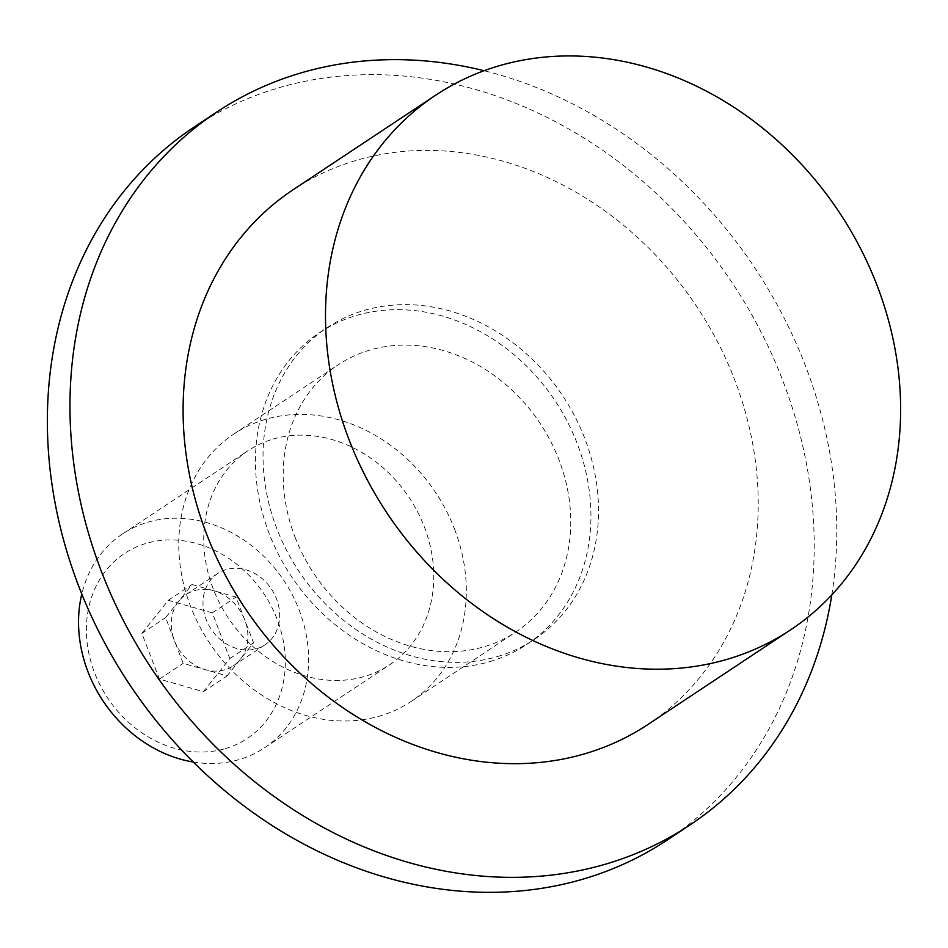 <?xml version="1.0" encoding="UTF-8"?>
<svg xmlns="http://www.w3.org/2000/svg" width="948" height="948" viewBox="0 0 948 948"><rect width="100%" height="100%" fill="white"/><g stroke="black" fill="none" stroke-linecap="round" stroke-linejoin="round"><path stroke-width="0.71" stroke-dasharray="4.74 3.56" d="M193.274 762.038A128.347 108.629 56.4 0 0 239.121 759.585A128.347 108.629 56.4 0 0 264.504 747.818A128.347 108.629 56.4 0 0 292.434 595.036A128.347 108.629 56.4 0 0 147.983 522.147A128.347 108.629 56.4 0 0 122.6 533.914A128.347 108.629 56.4 0 0 81.801 594.017M273.19 439.09A128.347 108.629 -123.6 0 1 417.641 511.979A128.347 108.629 -123.6 0 1 389.711 664.761A128.347 108.629 -123.6 0 1 364.328 676.528A128.347 108.629 -123.6 0 1 219.877 603.639A128.347 108.629 -123.6 0 1 247.807 450.857A128.347 108.629 -123.6 0 1 273.19 439.09M225.257 748.636A110.987 93.935 56.4 0 0 277.16 619.305A110.987 93.935 56.4 0 0 146.442 543.322A110.987 93.935 56.4 0 0 94.527 672.653A110.987 93.935 56.4 0 0 225.257 748.636M226.157 569.594A42.767 36.202 56.4 0 0 217.696 573.516A42.767 36.202 56.4 0 0 208.394 624.436A42.767 36.202 56.4 0 0 256.529 648.728A42.767 36.202 56.4 0 0 264.99 644.806A42.767 36.202 56.4 0 0 274.292 593.886A42.767 36.202 56.4 0 0 226.157 569.594M224.771 669.798A42.767 36.202 -123.6 0 1 176.624 645.505A42.767 36.202 -123.6 0 1 185.938 594.586A42.767 36.202 -123.6 0 1 194.399 590.675A42.767 36.202 -123.6 0 1 242.534 614.956A42.767 36.202 -123.6 0 1 233.22 665.875A42.767 36.202 -123.6 0 1 224.771 669.798M648.041 724.426A320.874 271.578 56.4 0 0 717.861 342.465A320.874 271.578 56.4 0 0 356.732 160.248A320.874 271.578 56.4 0 0 293.276 189.647M831.811 594.87A427.832 362.1 56.4 0 0 484.096 70.721M667.285 840.011A427.832 362.1 56.4 0 0 760.391 330.722A427.832 362.1 56.4 0 0 278.878 87.761A427.832 362.1 56.4 0 0 194.281 126.973M489.642 661.657A187.171 158.423 56.4 0 0 526.661 644.51A187.171 158.423 56.4 0 0 567.39 421.694A187.171 158.423 56.4 0 0 356.732 315.4A187.171 158.423 56.4 0 0 319.713 332.558A187.171 158.423 56.4 0 0 278.985 555.362A187.171 158.423 56.4 0 0 489.642 661.657M497.238 656.62A187.171 158.423 56.4 0 0 534.257 639.462A187.171 158.423 56.4 0 0 574.986 416.658A187.171 158.423 56.4 0 0 364.328 310.363A187.171 158.423 56.4 0 0 327.309 327.51A187.171 158.423 56.4 0 0 286.58 550.326A187.171 158.423 56.4 0 0 497.238 656.62M454.554 529.138A160.437 135.789 -123.6 0 1 411.242 701.39A160.437 135.789 -123.6 0 1 190.548 606.258A160.437 135.789 -123.6 0 1 233.872 434.006A160.437 135.789 -123.6 0 1 454.554 529.138M294.982 536.983A160.437 135.789 56.4 0 0 515.676 632.115A160.437 135.789 56.4 0 0 558.988 459.863A160.437 135.789 56.4 0 0 338.294 364.731A160.437 135.789 56.4 0 0 294.982 536.983M203.382 691.673L229.819 658.54L212.281 612.846L168.306 600.285L141.88 633.418L159.418 679.112L203.382 691.673L227.117 675.924L183.154 663.363L165.604 617.669L192.041 584.537L236.016 597.098L253.554 642.791L227.117 675.924M159.418 679.112L183.154 663.363M229.819 658.54L253.554 642.791M212.281 612.846L236.016 597.098M168.306 600.285L192.041 584.537M141.88 633.418L165.604 617.669M264.504 747.818L389.711 664.761M185.938 594.586L217.696 573.516M526.661 644.51L534.257 639.462M411.242 701.39L515.676 632.115M233.872 434.006L338.294 364.731M319.713 332.558L327.309 327.51M233.22 665.875L264.99 644.806M122.6 533.914L247.807 450.857"/><path stroke-width="1.42" d="M435.689 95.179L293.276 189.647A320.874 271.578 56.4 0 0 223.455 571.608A320.874 271.578 56.4 0 0 584.584 753.838A320.874 271.578 56.4 0 0 648.041 724.426L790.442 629.958A320.874 271.578 56.4 0 0 860.263 247.997A320.874 271.578 56.4 0 0 499.134 65.779A320.874 271.578 56.4 0 0 435.689 95.179A320.874 271.578 56.4 0 0 365.857 477.14A320.874 271.578 56.4 0 0 726.986 659.37A320.874 271.578 56.4 0 0 790.442 629.958M484.096 70.721A427.832 362.1 56.4 0 0 301.476 72.771A427.832 362.1 56.4 0 0 216.879 111.983A427.832 362.1 56.4 0 0 123.773 621.26A427.832 362.1 56.4 0 0 605.286 864.232A427.832 362.1 56.4 0 0 689.883 825.021A427.832 362.1 56.4 0 0 831.811 594.87M216.879 111.983L194.281 126.973A427.832 362.1 56.4 0 0 101.175 636.25A427.832 362.1 56.4 0 0 582.688 879.223A427.832 362.1 56.4 0 0 667.285 840.011L689.883 825.021M81.801 594.017A128.347 108.629 56.4 0 0 193.274 762.038"/></g></svg>
